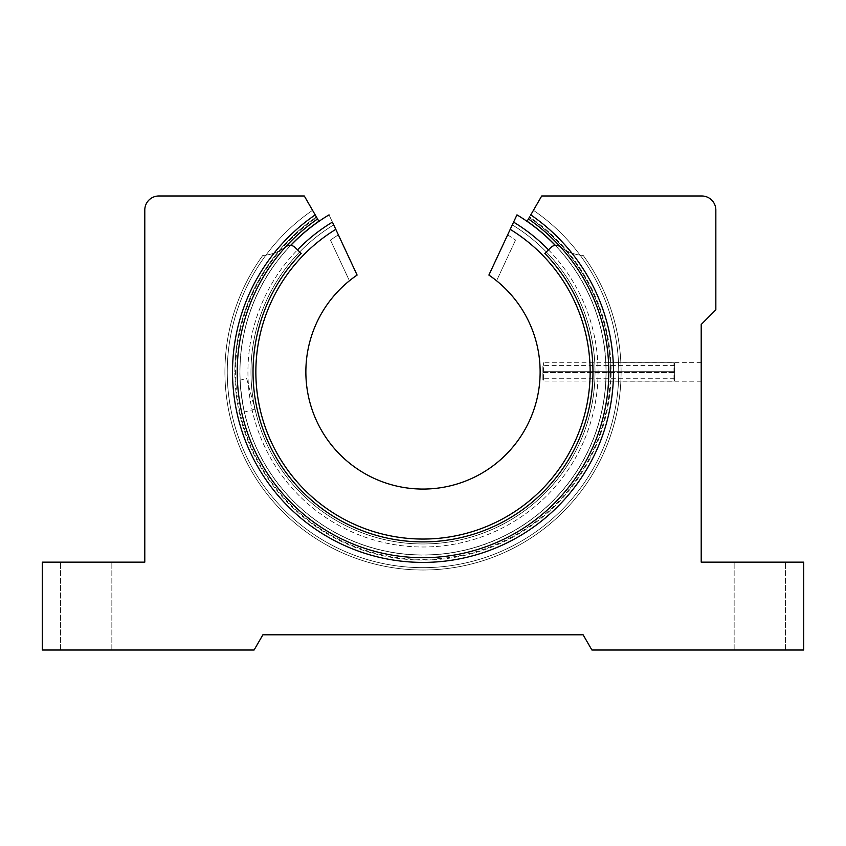 <?xml version="1.0" encoding="UTF-8"?>
<svg xmlns="http://www.w3.org/2000/svg" width="846" height="846" viewBox="0 0 846 846"><rect width="100%" height="100%" fill="white"/><g stroke="black" fill="none" stroke-linecap="round" stroke-linejoin="round"><path stroke-width="0.63" stroke-dasharray="4.23 3.17" d="M290.622 245.372A183.148 183.148 0 0 0 423 555.071A183.148 183.148 0 0 0 555.378 245.372M608.782 371.923A185.782 185.782 0 0 0 528.443 218.966A185.782 185.782 0 0 1 608.782 371.923C608.528 383.862 608.528 383.862 608.782 371.923C608.528 383.862 608.528 383.862 608.782 371.923A185.782 185.782 0 0 0 528.443 218.966A185.782 185.782 0 0 1 423 557.704A185.782 185.782 0 0 1 237.218 371.923A185.782 185.782 0 0 0 423 557.704A185.782 185.782 0 0 0 608.782 371.923A185.782 185.782 0 0 1 423 557.704A185.782 185.782 0 0 1 237.218 371.923A185.782 185.782 0 0 0 423 557.704A185.782 185.782 0 0 0 528.443 218.966A185.782 185.782 0 0 1 423 557.704A185.782 185.782 0 0 1 317.557 218.966A185.782 185.782 0 0 0 237.218 371.923A185.782 185.782 0 0 1 317.557 218.966L316.732 217.538A187.421 187.421 0 0 0 423 559.354A187.421 187.421 0 0 0 610.421 371.923A187.421 187.421 0 0 1 423 559.354A187.421 187.421 0 0 1 316.732 217.538L312.565 210.316A195.743 195.743 0 0 0 423 567.666A195.743 195.743 0 0 0 533.435 210.316L529.268 217.538A187.421 187.421 0 0 1 610.421 371.923A187.421 187.421 0 0 0 529.268 217.538L528.443 218.966A185.782 185.782 0 0 1 608.782 371.923C608.528 359.994 608.528 359.994 608.782 371.923C608.528 359.994 608.528 359.994 608.782 371.923A185.782 185.782 0 0 1 423 557.704A185.782 185.782 0 0 1 237.218 371.923A185.782 185.782 0 0 0 423 557.704A185.782 185.782 0 0 0 608.782 371.923M701.207 371.923L701.207 381.186L701.207 371.923M759.771 562.156L734.148 562.156L759.771 562.156M759.771 650.014L734.148 650.014L759.771 650.014M86.229 562.156L60.605 562.156L86.229 562.156M86.229 650.014L60.605 650.014L86.229 650.014M316.383 216.936A188.129 188.129 0 0 0 234.871 371.923A188.129 188.129 0 0 1 316.383 216.936L312.565 210.316A195.743 195.743 0 0 0 227.257 371.923A195.743 195.743 0 0 1 312.565 210.316L317.557 218.966A185.782 185.782 0 0 0 237.218 371.923A185.782 185.782 0 0 1 317.557 218.966L312.565 210.316A195.743 195.743 0 0 0 423 567.666A195.743 195.743 0 0 0 533.435 210.316L529.617 216.936A188.129 188.129 0 0 1 423 560.052A188.129 188.129 0 0 1 234.871 371.923A188.129 188.129 0 0 0 423 560.052A188.129 188.129 0 0 0 529.617 216.936L541.704 195.986L701.789 195.986A14.054 14.054 0 0 1 715.843 210.041L715.843 309.848L701.207 324.483L701.207 562.156L803.7 562.156L803.7 650.014L591.904 650.014L583.106 634.786L262.894 634.786L254.096 650.014L42.3 650.014L42.3 562.156L144.793 562.156L144.793 210.041A14.054 14.054 0 0 1 158.858 195.986L304.296 195.986L315.209 214.895A190.466 190.466 0 0 0 423 562.4A190.466 190.466 0 0 0 530.791 214.895L529.617 216.936M227.257 371.923A195.743 195.743 0 0 0 423 567.666A195.743 195.743 0 0 0 533.435 210.316A195.743 195.743 0 0 1 423 567.666A195.743 195.743 0 0 1 227.257 371.923M317.557 218.966A185.782 185.782 0 0 0 237.218 371.923A185.782 185.782 0 0 1 317.557 218.966M246.662 378.437L254.9 409.21L246.662 378.437L240.158 380.171C239.27 379.41 243.785 413.07 244.42 412.013C243.785 413.081 239.27 379.431 240.158 380.171M254.9 409.21L244.42 412.013M513.585 222.107A175.08 175.08 0 0 1 423 547.002A175.08 175.08 0 0 1 332.415 222.107L329.031 214.863A183.032 183.032 0 0 0 423 554.955A183.032 183.032 0 0 1 329.031 214.863A183.032 183.032 0 0 0 423 554.955A183.032 183.032 0 0 1 329.031 214.863A183.032 183.032 0 0 0 423 554.955A183.032 183.032 0 0 0 555.23 245.382A183.032 183.032 0 0 1 423 554.955A183.032 183.032 0 0 0 516.969 214.863A183.032 183.032 0 0 1 423 554.955A183.032 183.032 0 0 0 516.969 214.863A183.032 183.032 0 0 1 423 554.955A183.032 183.032 0 0 0 516.969 214.863L488.893 275.077A117.139 117.139 0 0 1 423 489.062A117.139 117.139 0 0 1 357.107 275.077A117.139 117.139 0 0 0 349.43 280.777L330.458 240.105A161.057 161.057 0 0 1 338.368 234.892L357.107 275.077A117.139 117.139 0 0 0 349.43 280.777L330.458 240.105A161.057 161.057 0 0 1 338.368 234.892L335.788 229.361A167.117 167.117 0 0 0 423 539.05A167.117 167.117 0 0 1 335.788 229.361L329.031 214.863A183.032 183.032 0 0 0 423 554.955A183.032 183.032 0 0 1 290.77 245.382M512.295 224.877A172.045 172.045 0 0 1 423 543.967A172.045 172.045 0 0 1 333.705 224.877A172.045 172.045 0 0 0 423 543.967A172.045 172.045 0 0 1 333.705 224.877A172.045 172.045 0 0 0 423 543.967A172.045 172.045 0 0 0 512.295 224.877A172.045 172.045 0 0 1 423 543.967A172.045 172.045 0 0 0 512.295 224.877M510.212 229.361A167.117 167.117 0 0 1 423 539.05A167.117 167.117 0 0 0 510.212 229.361A167.117 167.117 0 0 1 423 539.05A167.117 167.117 0 0 1 335.788 229.361M496.57 280.777A117.139 117.139 0 0 0 488.893 275.077A117.139 117.139 0 0 1 496.57 280.777L515.542 240.105L496.57 280.777M507.632 234.892L488.893 275.077L507.632 234.892A161.057 161.057 0 0 1 515.542 240.105A161.057 161.057 0 0 0 507.632 234.892M285.504 246.99A42.173 42.173 0 0 1 262.778 255.46A198.08 198.08 0 0 0 224.92 371.923A198.08 198.08 0 0 1 262.778 255.46A198.08 198.08 0 0 0 224.92 371.923A198.08 198.08 0 0 1 262.778 255.46A42.173 42.173 0 0 0 285.747 246.799A7.032 7.032 0 0 1 294.937 247.339L301.176 253.398A169.972 169.972 0 0 0 423 541.895A169.972 169.972 0 0 0 592.972 371.923A169.972 169.972 0 0 1 423 541.895A169.972 169.972 0 0 1 301.176 253.398L294.937 247.339L301.176 253.398A169.972 169.972 0 0 0 423 541.895A169.972 169.972 0 0 0 544.824 253.398A169.972 169.972 0 0 1 592.972 371.923A169.972 169.972 0 0 0 544.824 253.398L551.063 247.339A7.032 7.032 0 0 1 560.253 246.799A7.032 7.032 0 0 0 551.063 247.339A7.032 7.032 0 0 1 560.253 246.799A42.173 42.173 0 0 0 583.222 255.46A42.173 42.173 0 0 1 560.496 246.99M621.08 371.923A198.08 198.08 0 0 0 583.222 255.46A198.08 198.08 0 0 1 621.08 371.923A198.08 198.08 0 0 0 583.222 255.46A198.08 198.08 0 0 1 423 570.014A198.08 198.08 0 0 1 224.92 371.923A198.08 198.08 0 0 0 423 570.014A198.08 198.08 0 0 0 621.08 371.923A198.08 198.08 0 0 1 423 570.014A198.08 198.08 0 0 1 224.92 371.923A198.08 198.08 0 0 0 423 570.014A198.08 198.08 0 0 0 621.08 371.923M262.778 255.46A42.173 42.173 0 0 0 285.747 246.799A7.032 7.032 0 0 1 294.937 247.339A7.032 7.032 0 0 0 285.747 246.799A42.173 42.173 0 0 1 262.778 255.46M583.222 255.46A42.173 42.173 0 0 1 560.253 246.799A42.173 42.173 0 0 0 583.222 255.46M673.966 371.257L674.674 371.257L674.674 363.484L674.674 371.923L674.674 365.588L674.674 371.257L542.889 371.257L542.889 380.372L542.889 372.6L674.674 372.6L674.674 378.268L674.674 371.923L674.674 380.372L674.674 372.6L673.966 372.6L673.966 381.081L673.966 362.775L673.966 371.257L543.597 371.257L543.597 362.775L543.597 381.081L543.597 372.6L542.889 372.6L542.889 365.588L542.889 371.257L543.597 371.257M673.966 372.6L543.597 372.6M548.483 249.845A175.08 175.08 0 0 1 423 547.002A175.08 175.08 0 0 1 297.517 249.845M701.207 381.186L608.549 381.186M734.148 650.014L734.148 562.156L734.148 650.014M60.605 650.014L60.605 562.156L60.605 650.014M111.852 650.014L111.852 562.156L111.852 650.014M785.395 650.014L785.395 562.156L785.395 650.014M701.207 362.67L608.549 362.67M674.674 380.372L673.966 381.081L543.597 381.081L542.889 380.372M674.674 365.588L542.889 365.588M674.674 363.484L673.966 362.775L543.597 362.775L542.889 363.484M674.674 378.268L542.889 378.268"/><path stroke-width="1.27" d="M555.378 245.372A183.148 183.148 0 0 0 527.121 221.261L528.443 218.966L527.121 221.261M318.879 221.261L317.557 218.966L318.879 221.261A183.148 183.148 0 0 0 290.622 245.372M316.383 216.936L304.296 195.986L158.858 195.986A14.054 14.054 0 0 0 144.793 210.041L144.793 562.156L42.3 562.156L42.3 650.014L254.096 650.014L262.894 634.786L583.106 634.786L591.904 650.014L803.7 650.014L803.7 562.156L701.207 562.156L701.207 324.483L715.843 309.848L715.843 210.041A14.054 14.054 0 0 0 701.789 195.986L541.704 195.986L530.791 214.895A190.466 190.466 0 0 1 423 562.4A190.466 190.466 0 0 1 315.209 214.895L317.557 218.966A185.782 185.782 0 0 0 423 557.704A185.782 185.782 0 0 0 528.443 218.966L529.617 216.936M516.969 214.863A183.032 183.032 0 0 1 555.23 245.382A183.032 183.032 0 0 0 516.969 214.863L488.893 275.077A117.139 117.139 0 0 1 423 489.062A117.139 117.139 0 0 1 357.107 275.077L332.415 222.107A175.08 175.08 0 0 0 297.517 249.845M510.212 229.361A167.117 167.117 0 0 1 423 539.05A167.117 167.117 0 0 1 335.788 229.361M290.77 245.382A183.032 183.032 0 0 1 329.031 214.863M560.496 246.99A42.173 42.173 0 0 1 560.253 246.799A7.032 7.032 0 0 0 551.063 247.339L544.824 253.398A169.972 169.972 0 0 1 423 541.895A169.972 169.972 0 0 1 301.176 253.398L294.937 247.339A7.032 7.032 0 0 0 285.747 246.799A42.173 42.173 0 0 1 285.504 246.99M513.585 222.107A175.08 175.08 0 0 1 548.483 249.845"/></g></svg>
